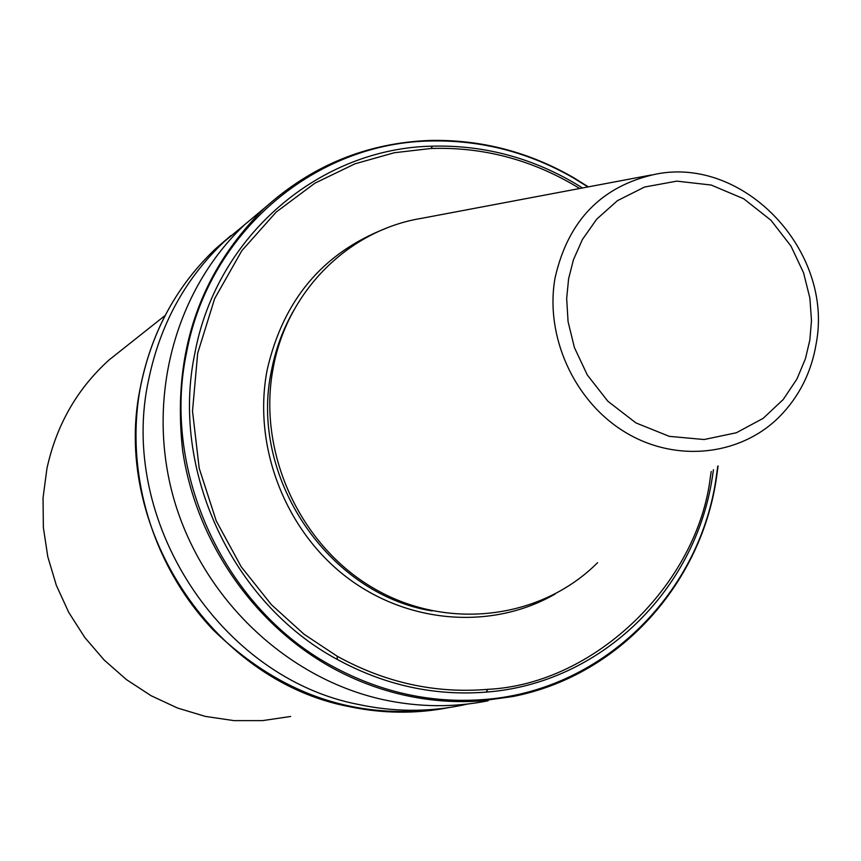 <?xml version="1.0" encoding="UTF-8"?>
<svg xmlns="http://www.w3.org/2000/svg" width="861" height="861" viewBox="0 0 861 861"><rect width="100%" height="100%" fill="white"/><g stroke="black" fill="none" stroke-linecap="round" stroke-linejoin="round"><path stroke-width="1.29" d="M266.06 206.715L245.234 224.183C174.729 290.103 145.348 399.784 173.997 499.38C202.733 598.933 287.133 678.877 383.845 699.799C419.016 707.29 453.801 707.624 488.176 700.789M651.486 174.955L422.041 218.253C349.146 229.876 287.445 290.458 273.292 367.421C256.933 451.035 298.95 544.356 372.598 587.676C446.149 631.296 540.568 619.716 597.609 562.674M247.064 222.676L224.334 241.51C185.535 278.329 160.394 323.994 148.899 378.517C117.064 519.581 219.824 678.242 359.048 704.578C393.359 711.864 427.293 712.165 460.839 705.493L467.663 704.029M126.459 346.154L108.949 360.049C76.984 389.043 56.309 425.259 46.903 468.696L43.05 497.852L43.351 527.427L47.807 556.798L56.342 585.34L68.772 612.451L84.841 637.549L104.213 660.086L126.449 679.609L151.084 695.71L177.581 708.054L205.37 716.406L233.869 720.614L262.487 720.625L290.631 716.47M579.647 188.516L576.203 186.396C531.011 159.489 482.666 146.854 431.178 148.469L394.284 152.741L355.033 163.794L314.932 183.156L276.22 212.032L241.833 250.691L214.68 298.563L197.686 353.204L192.509 411.106L199.203 468.276L216.229 520.883L241.22 566.796L271.355 604.626L304.03 634.223L337.168 656.211C385.254 682.741 435.505 693.783 487.939 689.327C595.651 684.172 697.905 582.994 710.411 476.693L711.218 471.484M430.242 140.537C366.851 142.818 311.37 165.56 263.821 208.782C199.02 273.303 171.963 353.893 182.64 450.572C196.007 541.289 253.715 624.795 332.507 668.028C355.927 680.793 380.401 689.962 405.897 695.537C431.038 700.972 456.179 702.748 481.321 700.876L512.467 696.592C617.574 676.326 699.789 586.287 716.137 480.061M582.488 187.978L575.374 183.597C530.742 157.391 483.075 144.917 432.362 146.166C320.184 148.221 216.907 235.021 194.952 352.784C170.091 469.632 231.878 602.948 337.351 659.483C384.835 685.291 434.418 696.162 486.088 692.115C600.494 683.623 695.225 590.614 712.305 477.381L713.457 469.686M717.762 466.231L715.889 479.706C698.336 596.555 599.826 692.309 481.482 699.713C430.511 703.157 381.541 692.384 334.563 667.393C225.334 610.223 160.878 472.743 186.622 352.3C209.298 230.899 316.45 141.914 432.05 140.956C481.999 140.182 529.052 152.462 573.222 177.796L587.945 186.945M555.302 593.918C492.352 630.338 407.759 624.15 346.144 576.795C284.539 529.461 252.542 445.385 267.158 369.939C283.151 300.037 322.918 252.779 386.481 228.154M293.655 310.563C283.086 328.977 275.714 348.856 271.559 370.198C248.463 476.004 327.654 594.219 432.125 610.933M816.239 343.324C833.706 251.434 744.571 156.132 655.834 174.137C601.635 185.954 568.045 220.545 555.054 277.92C544.679 336.113 574.083 401.151 624.785 431.974C675.401 462.992 740.277 456.05 779.474 416.702C799.159 396.663 811.406 372.329 816.185 343.668M224.334 241.51L215.734 248.635C177.28 285.109 152.365 330.323 140.978 384.264C123.833 470.16 151.708 565.516 213.313 630.026C281.504 696.108 359.93 721.97 448.613 707.634C415.702 714.027 382.456 713.672 348.856 706.547C211.096 680.524 109.508 523.692 141.053 384.178C152.429 330.258 177.323 285.077 215.734 248.635L231.017 235.483M337.351 659.483L337.168 656.211M487.939 689.327L486.088 692.115M431.178 148.469L432.362 146.166M568.604 278.77L573.437 259.785L582.402 239.509L596.738 219.124L617.412 200.688L644.566 187.031L676.832 181.133L711.218 185.04L743.753 198.805L770.972 220.265L790.947 246.031L803.55 272.765L809.878 298.067L811.482 320.636L809.846 340.041L805.412 358.779L796.974 378.958L783.252 399.482L763.158 418.36L736.381 432.749L704.104 439.53L669.266 436.344L635.935 422.912L607.898 401.28L587.31 374.987L574.405 347.564L568.066 321.616L566.667 298.519L568.604 278.77M108.949 360.049L165.161 315.449M245.234 224.183L263.821 208.782C311.456 165.495 367.034 142.711 430.543 140.44C481.148 139.493 528.805 151.88 573.501 177.603L588.354 186.869M718.085 465.973L716.148 479.997"/></g></svg>
